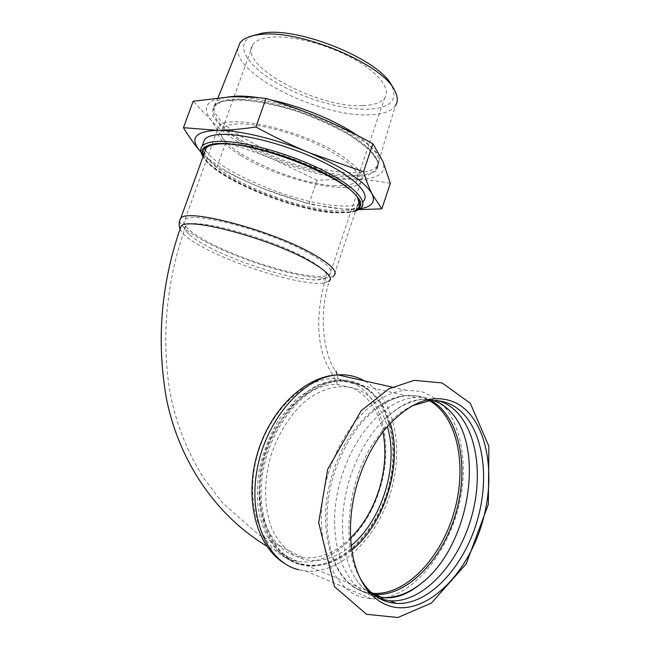 <?xml version="1.0" encoding="UTF-8"?>
<svg xmlns="http://www.w3.org/2000/svg" width="650" height="650" viewBox="0 0 650 650"><rect width="100%" height="100%" fill="white"/><g stroke="black" fill="none" stroke-linecap="round" stroke-linejoin="round"><path stroke-width="0.49" stroke-dasharray="3.25 2.44" d="M385.767 597.675C423.784 588.713 457.624 535.901 462.678 483.917C465.246 454.431 459.477 427.026 446.274 408.899C439.075 400.692 430.706 394.883 421.168 391.463L405.819 390.187C391.731 391.495 377.837 398.702 364.146 411.808C349.091 426.733 337.537 446.168 329.477 470.113C309.368 528.637 328.526 591.159 364.536 597.74L371.605 598.845L379.827 598.683M412.336 405.681C402.334 410.41 392.819 418.064 383.793 428.634L373.425 442.829C347.344 482.633 341.071 544.602 359.466 577.013L360.287 578.508M380.429 598.999C370.63 595.806 362.375 589.022 355.664 578.638C340.559 555.514 338.106 514.101 350.366 476.897C357.606 455.041 367.9 436.971 381.233 422.679C394.973 408.46 408.996 400.668 423.296 399.295L439.368 400.977M382.346 597.586L375.359 596.505C341.226 590.119 323.294 530.351 342.396 474.362C356.119 430.983 387.887 399.141 415.269 397.451C422.906 396.825 430.007 398.076 436.564 401.213L449.109 410.28M431.186 400.644L428.854 399.441C422.281 396.321 415.171 395.062 407.526 395.671C399.165 396.386 390.691 399.425 382.111 404.779C361.294 418.446 345.499 440.822 334.717 471.924C319.321 517.587 327.974 568.181 352.43 585.821C357.199 589.469 362.334 591.979 367.843 593.344L373.319 594.311M240.378 155.22C221.642 143.487 214.346 134.071 218.481 126.961C225.802 112.133 307.198 131.113 343.817 157.243C359.621 168.374 365.227 176.816 360.652 182.544C349.903 196.292 278.257 179.27 240.378 155.22M335.311 185.664C291.541 184.836 208.504 144.406 222.511 128.7C225.014 125.669 230.588 124.069 239.249 123.89C259.472 123.524 295.376 133.291 322.246 146.673C350.22 161.509 361.668 172.989 356.598 181.123C353.251 184.641 346.158 186.152 335.311 185.664M204.823 151.775C204.076 170.812 288.494 208.317 333.255 210.535C345.507 211.38 353.486 209.991 357.191 206.383L333.954 275.665C330.59 278.159 322.855 278.59 310.741 276.957C282.539 273.227 235.861 257.692 206.611 242.352C189.597 233.431 180.611 226.273 179.644 220.878M357.825 198.689L357.809 198.648C355.436 193.627 349.172 187.769 338.999 181.082C307.572 159.803 240.273 139.49 216.499 143.796L209.17 145.779M203.523 155.358C210.113 175.671 290.493 210.007 333.702 212.347C344.102 213.086 351.553 212.225 356.054 209.763M355.599 211.12L349.651 212.623L334.579 212.883C292.021 210.486 213.736 177.808 203.019 156.764M202.069 154.895C212.721 176.377 292.476 209.747 335.879 212.152L351.227 211.876L357.11 210.413M361.27 207.789L363.48 201.183C359.507 205.116 351.016 206.668 338.024 205.831C295.774 203.702 219.058 172.088 205.441 150.069M205.181 149.671L203.101 143.601M251.932 35.953C234.463 44.07 246.017 64.277 273.553 81.014C301.023 97.817 340.746 109.85 367.364 109.233C389.87 108.298 398.076 100.596 391.983 86.133L394.842 90.862M357.232 135.354C375.773 148.639 382.46 158.876 377.309 166.075L395.338 105.812C391.007 111.532 382.127 114.53 368.688 114.822C320.531 117.081 233.959 74.766 237.843 48.254M259.163 97.76L270.4 99.824M377.309 166.075L377.106 166.327C372.832 170.966 364.008 173.071 350.618 172.64C297.733 172.356 199.046 123.468 215.93 102.708L216.141 102.448C218.262 99.905 222.072 98.101 227.573 97.037M362.513 105.641C318.061 108.404 237.136 65.293 252.858 44.614C255.678 40.649 261.503 38.179 270.327 37.221C290.924 35.035 326.519 44.054 352.641 58.337C378.852 72.605 391.3 89.326 384.548 98.142C380.843 102.806 373.498 105.3 362.513 105.641M390.325 183.3C377.52 180.936 365.194 179.514 353.356 179.034C329.225 177.637 302.364 170.982 272.773 159.079C243.311 146.803 222.771 133.859 211.161 120.242C201.013 106.592 207.041 98.824 229.263 96.956C251.087 95.843 288.706 104.423 321.181 118.332C355.713 133.681 376.317 148.102 382.996 161.598C386.904 173.956 377.024 179.774 353.356 179.034L317.086 180.204L308.896 204.076L343.216 209.081L358.824 209.625M317.086 180.204L272.773 159.079C257.969 153.026 242.263 147.582 225.68 142.748L211.161 120.242L193.156 101.262M225.68 142.748L216.962 166.985C232.416 175.191 247.593 182.317 262.494 188.338L308.896 204.076M200.956 152.1L216.962 166.985M360.262 208.699L343.216 209.081C319.191 207.033 292.281 200.127 262.494 188.338C233.813 176.646 213.297 164.556 200.947 152.067M180.099 228.946L180.586 230.433C183.332 235.406 191.839 241.572 206.115 248.95C234.374 263.608 279.557 278.631 306.767 282.336C313.495 283.278 318.923 283.554 323.034 283.156L329.249 281.158C315.063 325.528 329.55 365.828 335.896 370.939M209.357 247.341C236.047 261.276 278.98 275.559 304.663 279.004L311.748 279.76C318.882 280.248 323.513 279.63 325.658 277.891C329.266 274.381 323.082 268.06 307.109 258.911C269.799 237.372 191.059 216.409 185.859 225.916C183.991 227.825 185.055 230.628 189.053 234.317C193.375 238.225 200.143 242.572 209.357 247.341M382.939 431.966C378.406 410.459 368.322 395.842 352.682 388.115L337.699 384.556C308.059 382.663 273.049 416.723 262.519 461.63C251.696 506.464 268.702 549.477 297.586 556.587L302.599 557.586C319.434 559.301 335.424 552.793 350.586 538.062M352.016 382.501C382.809 396.037 394.144 446.323 379.267 490.799C366.121 533.439 329.818 567.011 297.448 561.324L293.402 560.471C262.502 553.109 244.27 506.699 256.425 458.77C268.255 410.751 306.418 375.351 337.886 378.779L352.016 382.501M351.796 550.119C338.057 561.397 323.846 566.556 309.164 565.597C277.266 563.485 254.646 521.666 262.852 472.753C270.692 423.832 306.922 382.639 339.398 381.209C346.921 380.762 353.949 382.029 360.482 385.011C374.725 391.983 384.662 404.731 390.284 423.272M351.203 545.569C335.644 558.391 319.816 562.957 303.721 559.26C290.355 554.946 279.898 545.074 272.334 529.644C263.567 508.259 263.372 479.277 272.025 452.173C279.549 431.787 290.152 415.204 303.834 402.431C322.099 387.197 342.42 382.996 358.898 389.87C372.556 396.476 382.046 408.704 387.351 426.546M300.82 563.851L307.507 565.045C340.681 568.133 376.009 532.545 388.082 488.743C400.441 445.047 388.676 398.352 359.214 384.711C352.958 381.859 346.255 380.575 339.105 380.851C307.897 381.656 272.594 419.104 262.771 466.115C252.671 513.037 271.009 556.709 300.82 563.851M238.623 140.181L222.17 127.952L213.029 116.529L212.737 107.218L222.048 101.278L240.533 99.734C256.969 101.091 275.502 104.853 296.132 111.02C316.737 118.357 335.14 126.701 351.358 136.061L369.387 149.606L378.072 161.493L377.049 170.414L367.152 175.622L350.033 176.841C318.703 175.825 268.986 159.437 238.623 140.181M234.691 99.182C224.477 99.653 217.872 101.806 214.866 105.625C210.039 114.335 218.303 125.523 239.671 139.197C269.62 158.234 318.768 174.428 349.692 175.386C363.074 175.857 371.889 173.794 376.139 169.203C383.671 160.704 367.9 142.732 335.254 126.222C302.729 109.696 258.984 98.077 234.691 99.182M310.822 254.256C327.429 263.884 333.767 270.546 329.834 274.243C326.682 276.591 319.41 277.006 308.019 275.486C281.328 271.993 236.893 257.205 209.203 242.645C189.654 232.31 181.529 224.762 184.827 220.001C190.434 209.942 272.269 231.701 310.822 254.256M427.757 399.758L427.001 399.392C420.461 396.281 413.384 395.029 405.779 395.631C378.463 397.239 346.848 428.642 333.239 471.461C314.308 526.703 332.223 585.804 366.259 592.272L372.092 593.279M300.332 564.622L307.45 565.849C339.536 569.091 374.238 535.364 387.034 493.317C401.854 448.232 390.219 397.507 359.263 383.866C352.658 380.843 345.54 379.559 337.919 380.014C306.475 381.501 271.302 419.591 261.739 466.757C251.875 513.89 270.408 557.464 300.332 564.622M298.667 569.741L305.752 570.96C339.771 574.527 376.496 538.777 389.976 494.374C404.869 448.784 394.444 397.54 364.366 380.851M429.683 400.757L423.296 399.295M355.664 578.638C361.197 587.121 367.673 592.8 375.082 595.668M381.233 422.679C399.799 403.463 417.113 396.094 433.16 400.579M415.269 397.451L407.526 395.671M216.499 143.796L214.784 144.519M349.651 212.623L351.227 211.876M218.034 97.719L216.141 102.448M215.93 102.708L214.866 105.625C221.682 95.371 268.458 99.125 313.601 117.423C358.954 135.281 385.832 160.493 376.139 169.203L377.106 166.327M356.598 181.123L384.548 98.142M222.511 128.7L252.858 44.614M180.034 229.158L180.586 230.433M323.034 283.156C328.477 281.694 332.118 279.191 333.954 275.665M311.748 279.76C323.123 280.329 328.551 277.071 329.834 274.243L360.652 182.544M189.053 234.317L186.981 232.164C183.495 228.629 182.78 224.575 184.827 220.001L218.481 126.961M337.699 384.556L333.596 376.155C330.151 371.069 323.586 360.173 321.181 347.612C316.794 327.884 318.289 304.647 325.658 277.891M185.859 225.916C166.879 279.313 161.354 333.401 169.301 388.196C174.566 419.364 185.737 448.939 202.808 476.913L222.56 502.905L258.83 534.828L302.599 557.586M382.111 404.779C390.211 399.523 398.101 396.476 405.779 395.631L337.919 380.014L316.973 385.223L296.79 398.58L279.289 418.974C269.441 435.719 262.624 453.334 258.83 471.811C257.433 482.357 257.059 492.684 257.709 502.775C261.016 537.826 281.499 563.087 307.45 565.849L371.191 592.475M372.133 593.312C365.089 592.832 358.516 590.33 352.43 585.821M359.466 577.013L361.083 580.068M383.793 428.634L386.523 427.521M297.448 561.324L266.727 546.122M337.886 378.779L337.252 374.92M371.605 598.845L305.752 570.96C298.017 569.985 290.81 567.393 284.115 563.184M392.178 387.116L405.819 390.187M307.507 565.045L309.164 565.597"/><path stroke-width="0.97" d="M455.52 402.716C433.558 392.901 410.556 401.164 386.523 427.521C374.579 441.789 365.267 459.087 358.589 479.432C346.678 515.848 348.051 556.286 361.408 580.694C369.273 594.953 379.527 603.631 392.178 606.734C426.814 614.803 466.895 574.746 481.878 523.941C497.266 473.224 486.606 418.064 455.52 402.716M379.827 598.683L385.767 597.675M439.368 400.977L444.567 403.041C473.826 417.292 484.908 467.431 472.03 515.084C459.461 562.77 423.767 602.704 390.252 600.852L380.429 598.999M360.287 578.508C367.851 591.484 377.544 599.446 389.366 602.387L396.451 603.444C429.934 605.215 465.628 564.996 478.229 517.051C491.14 469.146 480.131 418.779 450.921 404.495C444.389 401.342 437.304 400.099 429.683 400.757L412.336 405.681M433.16 400.579C439.002 402.252 444.316 405.478 449.109 410.28C486.322 445.591 469.617 547.462 420.648 583.863C408.119 593.613 395.387 598.187 382.452 597.594L382.346 597.586M373.319 594.311L374.936 594.449C408.013 596.472 443.267 558.374 456.17 512.119C469.341 465.896 459.331 416.488 431.186 400.644M357.191 206.383C359.027 204.401 359.247 201.841 357.825 198.689M209.17 145.779L206.204 147.964L204.823 151.775M356.054 209.763C359.694 207.659 360.588 204.531 358.743 200.371C353.08 179.067 248.178 137.849 214.784 144.519C205.205 145.966 201.451 149.581 203.523 155.358M203.019 156.764L201.923 150.004C203.929 146.778 208.585 144.657 215.906 143.626C232.586 142.561 261.292 148.192 290.428 158.551C312.634 166.952 330.785 175.906 344.874 185.412C352.723 191.376 357.906 196.722 360.433 201.443C361.368 205.66 359.759 208.886 355.599 211.12M357.11 210.413L361.27 207.789C368.257 200.671 352.219 184.413 319.889 168.789C287.674 153.156 244.766 141.351 221.195 141.367C211.266 141.383 204.912 143 202.142 146.226C200.362 148.387 200.224 151.052 201.736 154.237L202.069 154.895M203.101 143.601L204.588 139.506C207.382 136.191 213.761 134.493 223.706 134.404C247.317 134.217 290.192 145.941 322.335 161.663C354.591 177.377 370.533 193.862 363.48 201.183M391.983 86.133C381.257 60.426 298.781 26.195 262.381 33.134L251.932 35.953M237.843 48.254L240.045 42.77C243.1 38.756 248.966 36.116 257.652 34.832L259.854 34.564C299.398 28.706 383.906 64.553 394.842 90.862C397.93 96.834 398.092 101.814 395.338 105.812M227.573 97.037L235.779 96.151C242.442 95.875 250.242 96.411 259.163 97.76M270.4 99.824C300.527 106.064 336.318 120.811 357.232 135.354M183.454 127.684L193.156 101.262L229.263 96.956C241.044 96.476 253.297 96.98 266.029 98.459C285.488 104.39 303.875 111.012 321.181 118.332C338.488 125.718 355.729 134.192 372.905 143.739L382.996 161.598L390.325 183.3L381.851 208.869L372.141 194.139C369.159 188.191 366.275 180.732 363.48 171.763L309.286 152.734C291.842 145.462 274.04 136.874 255.881 126.986C241.792 129.131 228.898 130.252 217.197 130.333L183.454 127.684C189.053 136.914 194.569 144.69 199.989 150.995L200.956 152.1M358.824 209.625L381.851 208.869M266.029 98.459L255.881 126.986M372.905 143.739L363.48 171.763M200.947 152.067L199.989 150.995C189.434 138.231 195.171 131.341 217.197 130.333C238.851 130.008 276.534 139.019 309.286 152.734C344.118 167.822 365.072 181.626 372.141 194.139C375.668 202.069 371.711 206.928 360.262 208.699M329.249 281.158C333.027 277.461 326.519 270.806 309.733 261.202C270.173 238.412 186.314 216.239 181.009 226.297L180.099 228.946M350.586 538.062C363.261 525.281 372.661 509.438 378.796 490.547C385.125 470.234 386.506 450.71 382.939 431.966M390.284 423.272C402.935 463.743 385.426 522.933 351.796 550.119M387.351 426.546C398.994 464.612 382.59 519.935 351.203 545.569M179.644 220.878L180.7 218.335C186.509 207.659 273.333 230.742 314.023 254.621C331.476 264.769 338.122 271.781 333.954 275.665M372.092 593.279L373.36 593.377C406.25 595.4 441.309 557.676 454.204 511.753C467.366 465.871 457.535 416.747 429.65 400.766M429.618 400.749L427.757 399.758M364.366 380.851L360.839 379.031C353.754 375.741 346.101 374.359 337.902 374.887C304.752 376.577 267.646 416.861 257.644 466.716C247.325 516.547 267.093 562.372 298.667 569.741M327.689 469.267L361.164 410.711L388.854 388.806L414.164 380.348L442.154 382.964L470.308 403.301L488.873 446.257L488.353 504.294L466.196 563.899L431.438 603.07L397.938 617.5L366.511 614.315L334.466 586.601L318.662 522.649L327.689 469.267M396.451 603.444L390.252 600.852M375.082 595.668C389.537 600.754 404.723 596.814 420.648 583.863M382.452 597.594L374.936 594.449M357.858 198.737L358.743 200.371M202.605 155.959L201.736 154.237M202.142 146.226L204.588 139.506M262.381 33.134L257.652 34.832M240.045 42.77L218.034 97.719M206.204 147.964L180.7 218.335C178.904 221.414 178.685 225.022 180.034 229.158M371.191 592.475L373.36 593.377L372.133 593.312M361.083 580.068L361.408 580.694M335.896 370.939L337.252 374.92M266.727 546.122C211.656 512.696 178.092 456.284 166.554 399.197C156.154 340.868 160.972 283.238 181.009 226.297M284.115 563.184C256.027 545.594 244.368 499.021 257.051 454.699C269.555 410.394 304.403 376.082 337.902 374.887L392.178 387.116"/></g></svg>
